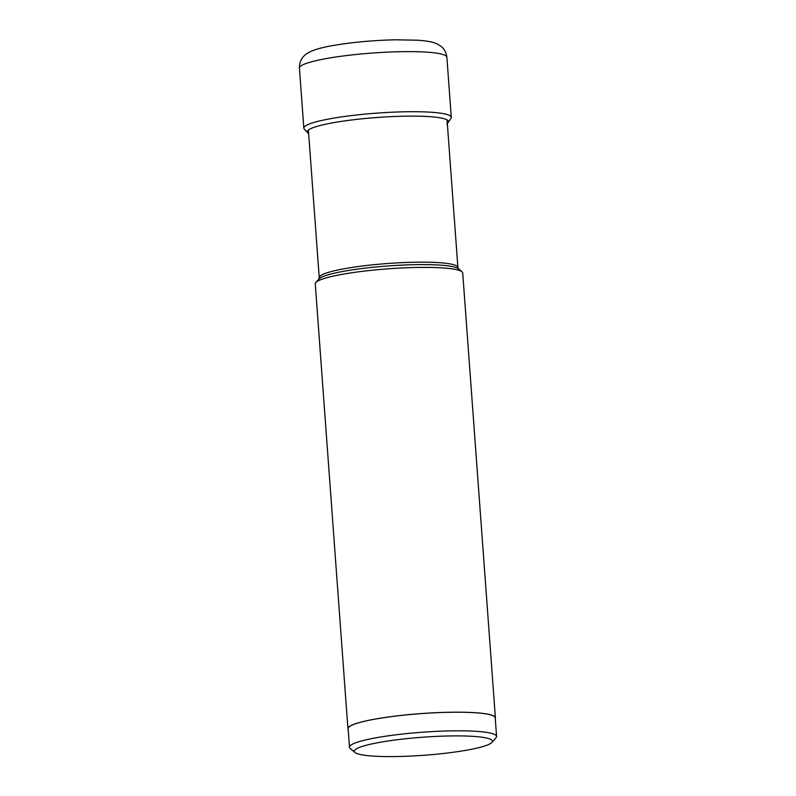 <?xml version="1.0" encoding="UTF-8"?>
<svg xmlns="http://www.w3.org/2000/svg" width="796" height="796" viewBox="0 0 796 796"><rect width="100%" height="100%" fill="white"/><g stroke="black" fill="none" stroke-linecap="round" stroke-linejoin="round"><path stroke-width="1.19" d="M450.974 118.355A73.928 9.651 175.8 0 0 451.292 117.34A73.928 9.651 175.8 0 0 382.13 112.763A73.928 9.651 175.8 0 0 304.49 126.733A73.928 9.651 175.8 0 0 303.833 128.166A73.928 9.651 175.8 0 0 304.301 129.131L307.704 132.813A70.794 9.244 175.8 0 1 307.873 130.514A70.794 9.244 175.8 0 1 385.871 116.912A70.794 9.244 175.8 0 1 448.148 122.494L450.974 118.355M347.932 728.638L315.266 283.844A73.928 9.651 -4.2 0 1 315.823 282.53A73.928 9.651 -4.2 0 1 398.816 268.133A73.928 9.651 -4.2 0 1 461.988 271.794A73.928 9.651 -4.2 0 1 462.725 273.008L495.391 717.813A73.928 9.651 175.8 0 0 431.482 712.927A73.928 9.651 175.8 0 0 347.932 728.638A73.928 9.651 175.8 0 0 348.16 729.305M495.261 718.499A73.928 9.651 175.8 0 0 495.391 717.813M349.484 747.225L348.111 728.629A73.749 9.622 -4.2 0 1 431.452 712.957A73.749 9.622 -4.2 0 1 495.212 717.833L496.575 736.429A73.749 9.622 175.8 0 0 432.825 731.554A73.749 9.622 175.8 0 0 349.484 747.225A73.749 9.622 175.8 0 0 350.21 748.449L354.956 752.469A69.272 9.045 175.8 0 0 414.159 755.902A69.272 9.045 175.8 0 0 491.928 742.409A69.272 9.045 175.8 0 0 432.546 736.598A69.272 9.045 175.8 0 0 354.956 752.469M491.928 742.409L496.027 737.733A73.749 9.622 175.8 0 0 496.575 736.429M447.83 122.882A11.263 11.054 -136.4 0 1 447.332 123.559M299.425 68.078A73.928 9.651 -4.2 0 1 300.082 66.645A73.928 9.651 -4.2 0 1 377.722 52.675A73.928 9.651 -4.2 0 1 446.884 57.242C445.81 49.651 441.74 46.904 440.994 46.297L437.213 43.969C434.039 42.437 429.482 41.123 417.94 40.218L395.214 39.8C373.085 40.327 352.469 42.218 333.375 45.472C317.604 48.108 307.734 51.7 303.774 56.247C303.037 57.033 299.356 60.406 299.425 68.078L303.833 128.166M319.236 277.635L318.858 279.058A70.615 9.214 -4.2 0 1 398.129 265.307A70.615 9.214 -4.2 0 1 458.476 268.809L457.899 267.446A69.521 9.074 175.8 0 0 397.801 262.859A69.521 9.074 175.8 0 0 319.236 277.635L308.47 131.131M446.725 124.256L448.148 122.494M308.669 133.758L307.704 132.813M451.292 117.34L446.884 57.242M457.899 267.446L447.063 119.868M458.476 268.809L461.988 271.794M318.858 279.058L315.823 282.53"/></g></svg>
